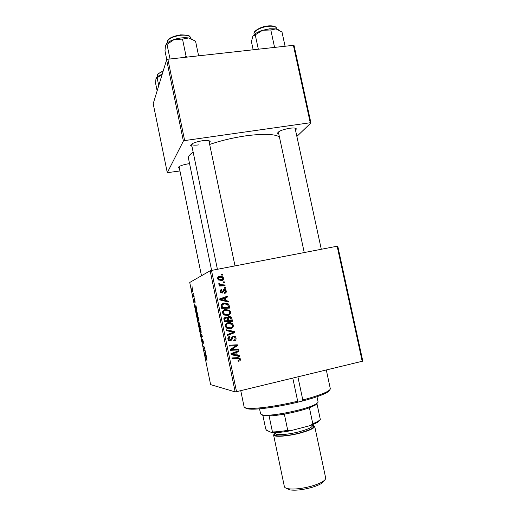 <?xml version="1.0" encoding="UTF-8"?>
<svg xmlns="http://www.w3.org/2000/svg" width="516" height="516" viewBox="0 0 516 516"><rect width="100%" height="100%" fill="white"/><g stroke="black" fill="none" stroke-linecap="round" stroke-linejoin="round"><path stroke-width="0.77" d="M278.775 133.992L277.55 133.328C278.06 131.374 282.104 129.684 289.67 128.258C293.881 127.723 296.113 127.974 296.358 129.006L295.52 130.148M304.247 252.556L278.369 132.051M191.958 146.331L190.681 145.583C190.985 143.712 194.79 142.113 202.091 140.784C207.142 140.165 209.851 140.468 210.206 141.694L209.335 142.868M191.513 144.183L191.546 144.286C192.249 145.215 194.661 145.415 198.783 144.886M179.4 168.339L178.284 167.758C178.588 166.3 181.922 164.985 188.288 163.817L189.565 163.649M279.395 136.85C274.357 133.896 263.044 133.573 245.455 135.889C232.664 137.785 220.738 140.642 209.67 144.461M194.384 297.906L194.526 298.609L194.384 297.906M193.41 293.146L193.552 293.849L193.41 293.146M198.705 318.965L198.841 321.242L198.015 320.578L197.454 316.16C197.802 316.056 198.221 316.998 198.705 318.965M196.79 309.671L196.944 310.439L195.209 307.639L195.035 306.781L195.932 305.485L196.79 309.671M199.769 324.241L200.331 326.976L198.97 326.009L198.615 324.28L198.505 322.358L198.963 323.242L199.021 322.352L199.769 324.241M202.117 335.723L202.304 336.625L201.369 337.748L201.221 337.038L202.02 336.071L200.369 332.859L202.117 335.723M206.987 360.697L206.4 358.31L205.245 356.698L206.284 357.62L207.039 360.69M205.194 350.751L205.342 351.473L203.93 350.261L204.368 347.591L203.188 346.629L203.04 345.913L204.439 347.075L204.001 349.764L205.194 350.751M210.16 270.771L189.74 282.471L210.625 384.626L235.161 391.883L210.16 270.771L211.489 270.436L236.528 391.683L235.161 391.883M206.348 356.401L204.671 353.912L204.497 353.047L205.484 352.176L206.348 356.401M203.272 341.263L203.304 343.392L202.601 339.889L202.672 342.695L201.904 338.812L202.524 341.985L202.395 339.231L203.272 341.263M201.027 330.298L201.156 332.543L200.318 331.82L199.737 329.834L199.756 327.428C200.118 327.363 200.537 328.318 201.027 330.298M195.1 302.757L194.609 300.099L194.7 302.215L194.132 300.88L194.042 299.19L194.493 301.57L194.455 299.403L195.029 300.976L195.1 302.757M197.602 313.631L198.015 315.644L196.673 314.786L196.299 310.626L197.602 313.631M192.771 289.966L192.81 291.792L191.868 289.805L191.849 288.012L192.771 289.966M193.964 295.861L194.113 296.577L193.165 296.081L192.739 293.933L193.964 295.861M192.075 286.632L192.223 287.335L192.075 286.632M362.226 361.393L337.142 246.216L337.767 246.171L362.806 361.129L236.528 391.683M225.428 287.399L225.602 288.218L224.454 288.27L224.279 287.425L225.428 287.399L224.518 287.76L224.628 288.263M224.279 281.846L224.447 282.665L223.305 282.716L223.131 281.871L224.279 281.846L223.376 282.246L223.473 282.71M230.633 311.961C230.678 313.857 229.749 315.005 227.833 315.399L224.157 315.037L222.486 312.915C222.441 310.961 223.409 309.8 225.395 309.439L229.762 310.432L230.633 311.961L229.723 312.161M228.278 301.131L228.465 302.021L219.906 299.931L219.7 298.919L227.266 296.242L227.44 297.074L225.369 297.771L225.956 300.589L228.278 301.131L227.35 301.409L227.427 301.77M231.807 318.14L232.471 321.326L224.395 321.642L223.873 318.469L225.415 316.992L227.543 317.688L228.91 316.36L231.194 316.998L231.807 318.14L230.871 318.308M234.587 331.543L234.806 332.601L227.266 335.529L227.092 334.69L233.561 332.181L226.26 330.64L226.073 329.743L234.587 331.543L233.619 331.633L233.838 332.685L234.806 332.601M239.037 361.135L238.308 361.226L238.037 360.413L238.727 360.336L239.489 359.259L239.282 358.82L232.077 358.794L231.903 357.949L237.824 357.64L240.024 358.285L240.411 359.104C240.566 360.207 240.108 360.884 239.037 361.135L238.257 361.065M238.231 349.106L238.405 349.945L230.33 350.332L230.142 349.455L236.289 345.675L229.439 346.036L229.265 345.191L237.341 344.811L237.521 345.688L231.4 349.474L238.231 349.106M337.142 246.216L211.489 270.436M239.598 355.705L239.785 356.608L231.22 354.653L231.007 353.634L238.579 350.777L238.753 351.609L236.683 352.357L237.276 355.202L239.598 355.705L238.598 355.647L238.747 356.369M236.031 337.999C236.289 339.689 235.58 340.708 233.916 341.057L233.645 340.244L234.748 339.78L235.115 338.148L234.664 337.193L233.471 336.813L232.839 337.174L231.961 339.638L230.452 340.953L228.472 340.379L227.911 339.167C227.704 337.703 228.298 336.755 229.691 336.335L230.117 337.116L228.833 338.993L229.201 339.805L230.226 340.134L233.226 335.993L235.373 336.651L236.031 337.999L235.09 338.045M233.374 325.196C233.425 327.099 232.497 328.253 230.581 328.66L226.898 328.311L225.228 326.189C225.182 324.229 226.15 323.061 228.137 322.687C229.794 322.307 231.278 322.655 232.581 323.732L233.374 325.196L232.452 325.319M224.77 293.32L224.389 292.54L225.563 291.069L225.189 290.36L224.015 290.431L222.286 293.069L220.848 292.682L220.313 291.663C220.106 290.508 220.545 289.766 221.641 289.444L221.919 290.244L221.029 291.559L221.293 292.062L222.428 292.095L223.293 289.973L224.234 289.353L225.634 289.74L226.272 290.966C226.485 292.23 225.982 293.011 224.77 293.32M229.239 305.749L229.723 308.104L221.654 308.381L221.132 305.356C221.487 303.963 222.396 303.169 223.867 302.963L228.298 303.905L229.239 305.749L228.336 305.994M223.609 278.124C223.705 279.453 223.093 280.252 221.764 280.523L218.339 279.885L217.617 278.627C217.552 277.273 218.21 276.479 219.584 276.247L222.815 276.853L223.609 278.124L222.925 278.447M224.937 285.013L225.111 285.851L219.248 286.006L219.074 285.167L220.287 285.148L219.048 284.555L218.829 283.458L219.784 283.613L219.951 284.484L224.937 285.013L224.028 285.393L224.131 285.877M222.699 274.248L222.873 275.067L221.725 275.112L221.551 274.273L222.699 274.248L221.809 274.693L221.899 275.105M293.391 45.324L294.094 45.653L310.922 122.924L310.251 122.737L293.391 45.324L167.868 59.237L184.663 140.578L183.386 141.055L166.616 59.804L153.194 103.729L167.294 172.686L179.942 170.957M183.386 141.055L167.294 172.686M310.922 122.924L296.881 136.43M310.251 122.737L184.663 140.578M193.152 152.104C189.675 154.497 188.114 156.567 188.469 158.328L211.618 270.41M166.616 59.804L167.868 59.237M295.088 128.207L321.294 249.273M210.206 141.694L208.883 140.707L235.006 265.901M237.25 349.151L237.412 349.919L238.405 349.945M237.412 349.919L230.31 350.261M234.18 345.836L236.289 345.675M233.213 345.836L229.433 345.997M236.36 344.856L236.534 345.688L237.521 345.688M236.534 345.688L232.426 348.339L233.393 348.352M232.426 348.339L230.446 349.448L231.4 349.474M237.657 351.119L237.753 351.577L238.753 351.609M237.753 351.577L235.696 352.318L236.683 352.357M235.696 352.318L235.773 352.68M236.244 354.95L237.276 355.202M236.283 355.143L238.598 355.647M231.994 354.066L236.27 354.956L235.799 352.68L231.994 354.066L236.27 354.956M235.799 352.68L231.084 353.995M237.915 358.491L232.052 358.665M237.992 357.633L239.392 358.988M239.411 359.02L240.411 359.104M239.405 359.884L238.231 360.994M235.115 339.122L233.825 340.799M232.916 336.845L233.471 336.813M232.51 336.864L231.877 337.232L232.839 337.174M231.877 337.232L231.007 339.67L231.961 339.638M231.007 339.67L229.517 340.979L230.452 340.953M228.994 336.6L229.175 337.167L230.117 337.116M229.175 337.167L229.936 337.148M228.994 337.2L227.898 339.038L228.833 338.993M227.898 339.038L228.259 339.844L229.285 340.167M233.122 336.019L234.915 337.554M233.838 332.685L227.208 335.258M226.137 330.053L233.619 331.633M232.471 325.996C232.148 327.537 231.207 328.46 229.633 328.763L230.581 328.66M228.04 322.713L231.62 323.874L232.239 324.77M227.956 323.577L227.292 323.674C225.898 323.938 225.215 324.764 225.228 326.144L226.44 327.641L229.356 327.963M227.369 327.525L230.446 327.821C231.813 327.531 232.484 326.699 232.458 325.332L231.897 324.332L228.22 323.532C226.821 323.803 226.131 324.635 226.15 326.022L227.369 327.525L226.44 327.641M225.228 326.144L226.15 326.022M227.292 323.674L228.22 323.532M231.316 320.533L231.49 321.365M225.002 317.108L226.621 317.862L227.543 317.688M228.498 316.489L230.246 317.179L230.813 318.153M224.254 320.926L227.685 320.668L226.905 318.133L225.621 317.817L224.705 317.991L223.963 319.507L224.254 320.926L231.355 320.526L230.426 317.553L229.059 317.192L228.266 318.875L228.633 320.636L231.355 320.526M229.059 317.192L227.562 317.624M227.479 317.701L227.324 318.965M223.963 319.507L224.873 319.346L225.17 320.765M225.621 317.817L224.873 319.346M227.698 320.791L228.633 320.636M227.343 319.043L228.266 318.875M223.563 290.508L224.015 290.431M223.112 290.779L222.041 293.107M220.996 289.695L221.641 289.444M220.777 289.857L221.029 290.592L220.248 291.095M220.345 291.824L221.029 291.559M220.758 292.591L221.99 292.269M221.1 292.604L221.499 292.456M223.725 289.547L224.234 289.353M223.557 289.67L224.795 290.153M225.589 291.224L226.272 290.966M225.421 291.966L224.666 293.34M226.35 296.565L226.511 297.377L227.44 297.074M226.511 297.377L225.369 297.771M224.931 300.331L225.04 300.873L225.956 300.589M225.04 300.873L227.35 301.409M219.848 299.661L224.041 300.609L224.95 300.325L224.486 298.074L220.68 299.364L224.95 300.325M224.486 298.074L221.325 299.177M219.848 299.641L220.68 299.364M228.575 307.31L228.743 308.136M222.931 303.24L223.867 302.963M222.964 303.234L227.369 304.169L227.853 304.769L228.788 304.517M223.086 304.066L221.203 305.491L221.532 307.749L228.614 307.297L227.588 304.498L223.989 303.801L222.093 305.233L222.428 307.51L228.614 307.297M221.532 307.749L222.428 307.51M221.203 305.491L222.093 305.233M229.743 312.606C229.594 314.121 228.769 315.082 227.279 315.495M224.924 309.555L225.395 309.439M224.712 309.619L228.827 310.651L229.388 311.374M224.563 310.503C223.176 310.767 222.486 311.58 222.506 312.96L223.712 314.457L227.698 314.567C229.065 314.283 229.736 313.457 229.71 312.09L229.098 311.038L225.479 310.284C224.079 310.542 223.389 311.367 223.402 312.754L224.621 314.257L227.698 314.567M223.712 314.457L224.621 314.257M222.506 312.96L223.402 312.754M222.757 279.021L221.983 280.472M218.294 276.782L219.584 276.247M218.713 276.679L221.848 277.221M218.674 277.537L217.571 278.266M218.481 280.001L220.622 280.13L221.648 279.685M218.333 278.524L218.803 279.279L221.506 279.717L222.906 278.253L222.435 277.543L219.751 277.066L217.668 278.846M220.622 280.13L221.506 279.717M219.145 285.529L220.287 285.148M218.726 283.974L219.784 283.613M218.907 284.406L219.687 284.064M219.951 285.29L224.028 285.393M204.484 350.132L203.93 350.261M204.143 349.435L203.775 349.519M204.471 347.229L204.007 347.332M203.755 346.507L203.188 346.629M205.613 352.802L204.497 353.047M205.091 354.163L205.632 355.131L205.239 353.196L204.736 353.583L205.091 354.163M205.916 357.291L205.387 357.414M202.124 336.838L201.221 337.038M200.292 331.259L200.982 331.872L200.879 330.266L199.892 328.131L200.292 331.259M201.227 331.911L200.872 331.988M200.318 328.041L199.892 328.131M199.627 325.867L198.97 326.009M198.983 325.409L199.402 325.706L198.654 323.061L198.983 325.409M199.563 325.815L200.021 326.144L199.163 323.055L199.563 325.815M195.848 306.614L195.035 306.781M195.596 307.755L196.112 308.587L195.719 306.665L195.261 307.265L195.596 307.755M197.402 314.637L196.673 314.786M196.686 314.18L197.705 314.831L197.525 313.921C197.112 312.064 196.744 311.2 196.435 311.335L196.686 314.18M196.88 311.238L196.435 311.335M198.021 316.772L197.473 316.992L197.441 318.611M197.576 318.604L198.666 320.578L198.563 318.946L197.583 316.863M198.912 320.623L198.563 320.694M192.778 289.986L191.991 288.715L191.868 289.805M191.965 289.792L192.655 291.095L192.674 290.005M192.391 288.637L192.049 288.702M193.977 295.92L193.165 296.081M297.616 402.19L302.666 400.964L302.802 399.945C314.083 396.965 322.107 394.243 326.88 391.767C329.324 390.464 330.466 389.399 330.292 388.587L326.318 370.049M240.753 390.664L244.087 406.756C244.255 407.569 245.726 408.079 248.493 408.285C256.652 408.988 278.317 405.944 297.687 401.222L297.622 402.228C278.75 406.834 257.645 409.788 249.66 409.085C247.203 408.891 245.784 408.459 245.41 407.782M297.687 401.222L292.798 378.125M297.913 376.893L302.802 399.945M329.498 390.057C329.427 390.831 328.305 391.805 326.131 392.966C321.468 395.398 313.651 398.062 302.666 400.964M278.608 29.831L275.989 28.896L269.778 28.773L262.547 30.296L270.81 29.947L275.989 28.896L281.994 32.044L285.077 46.247M275.512 47.304L274.383 46.498L270.81 29.947M274.383 46.498L273.158 47.569M258.329 49.207L255.246 34.856L262.547 30.296C257.845 31.844 254.698 33.688 253.098 35.81M253.162 49.781L251.415 41.622L252.859 36.191L255.246 34.856M187.366 57.076L186.076 56.257L184.844 57.353M166.797 59.721L164.985 50.923L165.513 45.414L174.253 39.448L182.509 39.119L188.624 37.958L195.545 41.132L198.615 55.831M186.076 56.257L182.509 39.119M170.028 58.998L166.952 44.144M192.732 39.41L188.624 37.958C184.225 37.365 179.433 37.861 174.253 39.448C170.138 40.828 167.397 42.467 166.023 44.363M157.135 90.81L155.587 83.237L155.961 78.658L162.172 74.336M158.728 85.598L157.148 77.871M162.192 74.265C159.205 75.388 157.245 76.607 156.316 77.929M259.548 408.827L260.599 413.903L261.515 414.683L263.734 415.116C273.164 416.393 307.581 409.136 315.689 404.163C317.398 403.209 318.191 402.416 318.062 401.796L316.985 396.72M319.739 420.308L317.314 422.533L310.651 425.487L312.806 423.791L318.043 421.366L320.333 419.514L316.992 403.828L314.954 405.35L309.4 407.763C302.395 410.246 294.043 412.368 284.335 414.135C278.311 415.187 273.235 415.793 269.1 415.961L262.741 415.477M262.915 415.541L265.714 428.964L266.553 430.273L272.003 432.731L272.448 431.963C276.608 431.898 281.704 431.357 287.741 430.331L290.385 430.783C282.839 432.163 276.711 432.808 272.003 432.731M269.1 415.961L272.448 431.963M284.335 414.135L287.741 430.331M310.651 425.487L290.385 430.783M309.4 407.763L312.806 423.791M324.377 480.37L321.978 483.124C319.565 484.711 316.05 486.175 311.438 487.517C302.66 489.871 295.462 490.658 289.844 489.89L286.535 488.342M275.299 432.918L273.577 434.949L284.374 486.62C284.6 487.607 285.845 488.31 288.115 488.723C294.21 489.549 302.047 488.678 311.619 486.124C316.643 484.666 320.468 483.073 323.087 481.357C324.996 480.061 325.854 478.913 325.661 477.919L314.689 426.287L312.29 425.126M303.395 427.383L294.604 429.68M273.577 434.949C273.57 437.342 287.857 436.375 300.396 432.995C309.761 430.396 314.521 428.157 314.689 426.287M232.761 354.318L233.729 354.369M232.929 353.363L233.896 353.415M236.805 358.42L237.799 358.497M231.362 338.554L232.316 338.509M222.738 291.669L223.641 291.327M221.519 299.983L222.415 299.699M221.686 299.048L222.583 298.758M221.287 306.556L222.177 306.304M221.699 285.425L222.59 285.045M204.407 348.519L204.026 348.603M204.581 347.868L204.213 347.952M202.227 336.232L201.769 336.335M276.937 29.141L276.802 28.509C276.131 26.639 273.338 25.903 268.41 26.284C261.07 26.935 253.15 31.25 254.04 34.004L254.169 34.617M190.92 38.513L190.817 37.984C189.953 35.746 186.56 34.843 180.639 35.275C172.067 36.642 167.552 39.068 167.1 42.538L167.21 43.067M163.082 71.363C159.167 72.801 157.27 74.304 157.393 75.878L157.554 76.665M312.393 425.597C315.605 427.145 311.503 429.57 300.073 432.866C285.606 436.788 270.481 436.968 275.402 433.395M275.254 432.685L275.415 433.459C275.409 435.594 288.257 434.698 299.525 431.673C307.955 429.338 312.245 427.338 312.406 425.661L312.238 424.894M278.363 132.064L277.55 133.328M191.539 144.299L190.681 145.583M179.033 166.642L178.284 167.758M190.772 145.447L190.694 145.061L190.772 145.447M221.229 292.572L221.132 292.12L221.229 292.572M219.584 284.639L219.481 284.155M218.507 279.42L218.32 278.53M295.1 128.213L296.358 129.006M240.024 358.285L239.018 358.207M229.201 339.805L228.259 339.844M235.373 336.651L234.399 336.709M232.581 323.732L231.62 323.874M226.653 326.989L225.731 327.105M227.35 317.463L226.427 317.643M231.194 316.998L230.246 317.179M221.293 292.062L220.564 292.34M225.634 289.74L224.724 290.089M228.298 303.905L227.369 304.169M229.762 310.432L228.827 310.651M223.95 313.76L223.047 313.96M222.815 276.853L221.957 277.266M218.803 279.279L218.081 279.627M219.951 284.484L219.326 284.755M204.233 347.894L204.594 347.816M199.589 327.602L199.976 327.518M196.145 310.8L196.544 310.722M197.299 316.334L197.686 316.256M326.131 392.966L326.88 391.767M249.66 409.085L248.493 408.285M276.15 27.464C276.002 27.432 275.067 25.419 268.249 25.91M254.201 32.766C253.64 31.412 260.909 26.271 268.133 25.923M191.507 144.164L217.417 269.294M167.307 41.157C168.28 38.371 172.654 36.281 180.426 34.888M180.497 34.882C186.682 34.92 189.875 35.552 190.069 36.791M201.485 275.744L179.052 166.629M157.483 75.046C156.658 74.685 158.567 73.311 163.217 70.924M314.954 405.35L315.689 404.163M264.882 415.896L263.734 415.116M317.314 422.533L318.043 421.366M321.978 483.124L323.087 481.357M289.844 489.89L288.115 488.723"/></g></svg>
